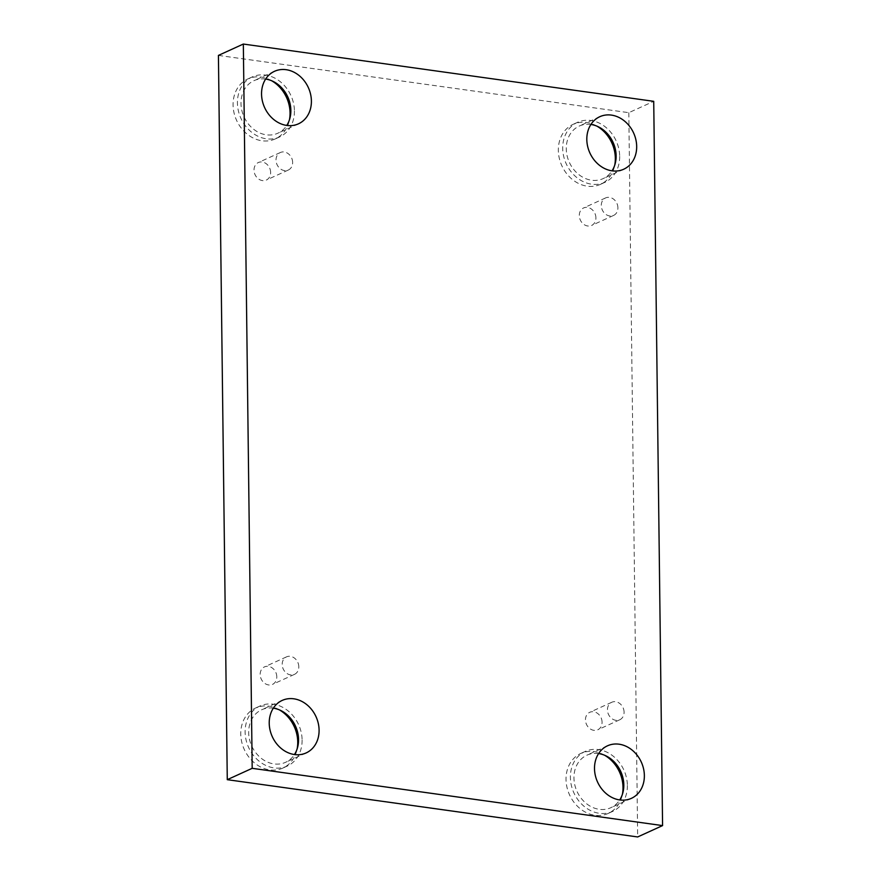<?xml version="1.0" encoding="UTF-8"?>
<svg xmlns="http://www.w3.org/2000/svg" width="881" height="881" viewBox="0 0 881 881"><rect width="100%" height="100%" fill="white"/><g stroke="black" fill="none" stroke-linecap="round" stroke-linejoin="round"><path stroke-width="0.66" stroke-dasharray="4.41 3.3" d="M218.422 55.404L628.814 112.68L653.724 101.326M628.814 112.68L637.668 836.95M595.908 217.86A9.614 8.017 65.5 0 0 583.607 207.949A9.614 8.017 65.5 0 0 580.315 220.019A9.614 8.017 65.5 0 0 591.592 225.459A9.614 8.017 65.5 0 0 595.908 217.86M602.075 722.211A9.614 8.017 65.5 0 0 589.774 712.3A9.614 8.017 65.5 0 0 586.471 724.369A9.614 8.017 65.5 0 0 597.747 729.798A9.614 8.017 65.5 0 0 602.075 722.211M276.799 676.806A9.614 8.017 65.5 0 0 264.498 666.895A9.614 8.017 65.5 0 0 261.194 678.976A9.614 8.017 65.5 0 0 272.471 684.405A9.614 8.017 65.5 0 0 276.799 676.806M270.632 172.467A9.614 8.017 65.5 0 0 258.331 162.544A9.614 8.017 65.5 0 0 255.038 174.625A9.614 8.017 65.5 0 0 266.315 180.054A9.614 8.017 65.5 0 0 270.632 172.467M604.597 755.248A32.982 27.465 65.5 0 0 580.843 753.42A32.982 27.465 65.5 0 0 569.522 794.816A32.982 27.465 65.5 0 0 608.198 813.438A32.982 27.465 65.5 0 0 622.404 794.321M596.911 126.137A32.982 27.465 65.5 0 0 573.168 124.309A32.982 27.465 65.5 0 0 561.836 165.716A32.982 27.465 65.5 0 0 600.512 184.338A32.982 27.465 65.5 0 0 614.718 165.21M271.634 80.744A32.982 27.465 65.5 0 0 247.891 78.916A32.982 27.465 65.5 0 0 236.571 120.312A32.982 27.465 65.5 0 0 275.235 138.934A32.982 27.465 65.5 0 0 289.442 119.816M279.321 709.844A32.982 27.465 65.5 0 0 255.578 708.016A32.982 27.465 65.5 0 0 244.257 749.423A32.982 27.465 65.5 0 0 282.922 768.045A32.982 27.465 65.5 0 0 297.128 748.916M273.319 708.181A28.853 24.04 65.5 0 0 273.264 708.17A28.853 24.04 65.5 0 0 261.646 709.789A28.853 24.04 65.5 0 0 251.735 746.009A28.853 24.04 65.5 0 0 285.576 762.307A28.853 24.04 65.5 0 0 294.452 754.543M302.106 740.018A32.982 27.465 -114.5 0 1 287.283 766.052A32.982 27.465 -114.5 0 1 248.607 747.429A32.982 27.465 -114.5 0 1 259.928 706.033A32.982 27.465 -114.5 0 1 302.106 740.018M265.633 79.07A28.853 24.04 65.5 0 0 265.577 79.07A28.853 24.04 65.5 0 0 253.959 80.678A28.853 24.04 65.5 0 0 244.048 116.909A28.853 24.04 65.5 0 0 277.889 133.196A28.853 24.04 65.5 0 0 286.765 125.432M294.419 110.918A32.982 27.465 -114.5 0 1 279.596 136.951A32.982 27.465 -114.5 0 1 240.92 118.329A32.982 27.465 -114.5 0 1 252.252 76.922A32.982 27.465 -114.5 0 1 294.419 110.918M590.909 124.474A28.853 24.04 65.5 0 0 590.854 124.463A28.853 24.04 65.5 0 0 579.235 126.071A28.853 24.04 65.5 0 0 569.324 162.302A28.853 24.04 65.5 0 0 603.166 178.601A28.853 24.04 65.5 0 0 612.042 170.837M619.684 156.311A32.982 27.465 -114.5 0 1 604.873 182.345A32.982 27.465 -114.5 0 1 566.197 163.723A32.982 27.465 -114.5 0 1 577.518 122.327A32.982 27.465 -114.5 0 1 619.684 156.311M598.595 753.574A28.853 24.04 65.5 0 0 598.54 753.574A28.853 24.04 65.5 0 0 586.922 755.182A28.853 24.04 65.5 0 0 577.011 791.413A28.853 24.04 65.5 0 0 610.852 807.701A28.853 24.04 65.5 0 0 619.728 799.937M627.371 785.423A32.982 27.465 -114.5 0 1 612.559 811.456A32.982 27.465 -114.5 0 1 573.883 792.834A32.982 27.465 -114.5 0 1 585.204 751.427A32.982 27.465 -114.5 0 1 627.371 785.423M292.635 162.434A9.614 8.017 65.5 0 0 280.334 152.523A9.614 8.017 65.5 0 0 276.017 160.122A9.614 8.017 65.5 0 0 288.318 170.033A9.614 8.017 65.5 0 0 292.635 162.434M298.802 666.785A9.614 8.017 65.5 0 0 286.501 656.874A9.614 8.017 65.5 0 0 282.184 664.461A9.614 8.017 65.5 0 0 294.474 674.372A9.614 8.017 65.5 0 0 298.802 666.785M624.078 712.178A9.614 8.017 65.5 0 0 611.777 702.267A9.614 8.017 65.5 0 0 607.45 709.866A9.614 8.017 65.5 0 0 619.75 719.777A9.614 8.017 65.5 0 0 624.078 712.178M617.911 207.839A9.614 8.017 65.5 0 0 605.61 197.917A9.614 8.017 65.5 0 0 601.294 205.515A9.614 8.017 65.5 0 0 613.594 215.427A9.614 8.017 65.5 0 0 617.911 207.839M259.928 706.033L255.578 708.016M287.283 766.052L282.922 768.045M282.195 700.417L261.646 709.789M306.125 752.936L285.576 762.307M252.252 76.922L247.891 78.916M279.596 136.951L275.235 138.934M274.509 71.306L253.959 80.678M298.439 123.836L277.889 133.196M577.518 122.327L573.168 124.309M604.873 182.345L600.512 184.338M599.785 116.71L579.235 126.071M623.715 169.229L603.166 178.601M585.204 751.427L580.843 753.42M612.559 811.456L608.198 813.438M607.472 745.822L586.922 755.182M631.402 798.34L610.852 807.701M280.334 152.523L258.331 162.544M288.318 170.033L266.315 180.054M286.501 656.874L264.498 666.895M294.474 674.372L272.471 684.405M611.777 702.267L589.774 712.3M619.75 719.777L597.747 729.798M605.61 197.917L583.607 207.949M613.594 215.427L591.592 225.459"/><path stroke-width="1.32" d="M252.186 768.32L243.332 44.05L653.724 101.326L662.578 825.596L252.186 768.32L227.276 779.674L218.422 55.404L243.332 44.05M619.101 744.203A28.853 24.04 65.5 0 0 607.472 745.822A28.853 24.04 65.5 0 0 597.56 782.042A28.853 24.04 65.5 0 0 631.402 798.34A28.853 24.04 65.5 0 0 643.548 768.739A28.853 24.04 65.5 0 0 619.101 744.203M611.414 115.103A28.853 24.04 65.5 0 0 599.785 116.71A28.853 24.04 65.5 0 0 589.874 152.942A28.853 24.04 65.5 0 0 623.715 169.229A28.853 24.04 65.5 0 0 635.862 139.627A28.853 24.04 65.5 0 0 611.414 115.103M286.138 69.698A28.853 24.04 65.5 0 0 274.509 71.306A28.853 24.04 65.5 0 0 264.608 107.537A28.853 24.04 65.5 0 0 298.439 123.836A28.853 24.04 65.5 0 0 310.586 94.234A28.853 24.04 65.5 0 0 286.138 69.698M293.825 698.809A28.853 24.04 65.5 0 0 282.195 700.417A28.853 24.04 65.5 0 0 272.284 736.648A28.853 24.04 65.5 0 0 306.125 752.936A28.853 24.04 65.5 0 0 318.272 723.334A28.853 24.04 65.5 0 0 293.825 698.809M662.578 825.596L637.668 836.95L227.276 779.674M622.404 794.321A32.982 27.465 65.5 0 0 623.01 787.405A32.982 27.465 65.5 0 0 604.597 755.248M614.718 165.21A32.982 27.465 65.5 0 0 615.334 158.294A32.982 27.465 65.5 0 0 596.911 126.137M289.442 119.816A32.982 27.465 65.5 0 0 290.058 112.9A32.982 27.465 65.5 0 0 271.634 80.744M297.128 748.916A32.982 27.465 65.5 0 0 297.745 742.011A32.982 27.465 65.5 0 0 279.321 709.844M294.452 754.543A28.853 24.04 65.5 0 0 295.487 726.076A28.853 24.04 65.5 0 0 273.319 708.181M286.765 125.432A28.853 24.04 65.5 0 0 287.801 96.965A28.853 24.04 65.5 0 0 265.633 79.07M612.042 170.837A28.853 24.04 65.5 0 0 613.066 142.37A28.853 24.04 65.5 0 0 590.909 124.474M619.728 799.937A28.853 24.04 65.5 0 0 620.753 771.481A28.853 24.04 65.5 0 0 598.595 753.574"/></g></svg>
